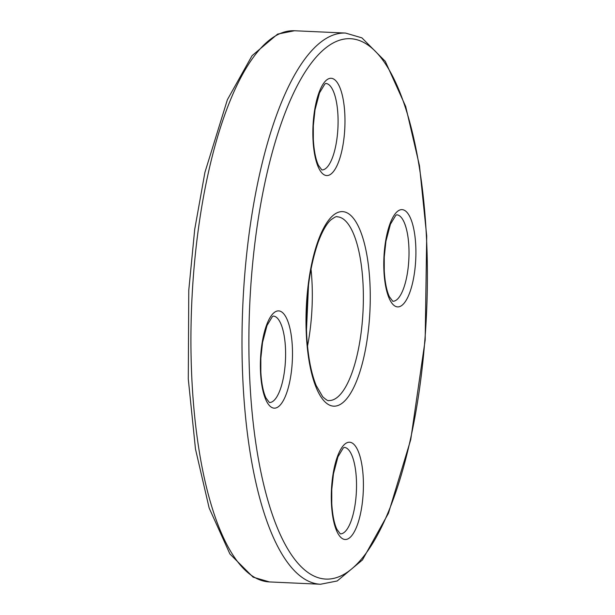 <?xml version="1.0" encoding="UTF-8"?>
<svg xmlns="http://www.w3.org/2000/svg" width="615" height="615" viewBox="0 0 615 615"><rect width="100%" height="100%" fill="white"/><g stroke="black" fill="none" stroke-linecap="round" stroke-linejoin="round"><path stroke-width="0.92" d="M191.926 380.224A275.874 90.274 92.6 0 0 269.447 581.928L253.126 577.162L229.91 553.961L209.154 508.036L195.478 449.05L188.29 379.048L188.774 290.272L194.717 229.357L204.926 172.361L227.389 99.699L252.05 55.688L277.603 34.109L294.485 30.75A275.874 90.274 92.6 0 0 191.926 380.224M311.013 269.086A91.958 30.089 -87.4 0 1 311.982 281.716A91.958 30.089 -87.4 0 1 307.515 346.076M249.859 381.323A270.462 88.499 92.6 0 0 351.326 569.221A270.462 88.499 92.6 0 0 426.418 236.46A270.462 88.499 92.6 0 0 324.951 48.562A270.462 88.499 92.6 0 0 249.859 381.323M269.447 581.928L320.515 584.25A275.874 90.274 -87.4 0 1 242.987 382.538A275.874 90.274 -87.4 0 1 345.553 33.072L294.485 30.75M328.856 400.526A91.958 30.089 92.6 0 0 363.042 284.03A91.958 30.089 92.6 0 0 337.204 216.795C336.751 216.057 334.568 217.149 330.655 220.062C326.373 224.068 322.229 231.401 318.224 242.079C309.168 268.386 305.309 299.182 306.654 334.46C307.838 355.824 311.021 372.844 316.187 385.528L322.721 396.775C326.25 399.927 328.302 401.18 328.856 400.526M369.915 282.815A97.37 31.857 -87.4 0 1 342.886 402.61A97.37 31.857 -87.4 0 1 306.355 334.967A97.37 31.857 -87.4 0 1 333.392 215.173A97.37 31.857 -87.4 0 1 369.915 282.815M344.239 447.397L343.285 447.966L337.935 456.822L333.453 473.827L331.769 489.578L331.762 503.393C332.438 514.809 334.153 523.457 336.905 529.323L340.287 533.858A43.273 14.16 92.6 0 0 356.377 479.039A43.273 14.16 92.6 0 0 344.231 447.397L344.216 447.397M363.242 477.824A48.685 15.928 -87.4 0 1 349.727 537.718A48.685 15.928 -87.4 0 1 331.462 503.9A48.685 15.928 -87.4 0 1 344.984 443.999A48.685 15.928 -87.4 0 1 363.242 477.824M392.793 301.258A43.273 14.16 92.6 0 0 408.86 246.438A43.273 14.16 92.6 0 0 396.721 214.804L395.776 215.365L390.425 224.221L385.936 241.234L384.252 256.978L384.252 270.792C384.929 282.216 386.643 290.857 389.387 296.722L392.793 301.265M415.732 245.224A48.685 15.928 -87.4 0 1 402.218 305.117A48.685 15.928 -87.4 0 1 383.952 271.3A48.685 15.928 -87.4 0 1 397.467 211.406A48.685 15.928 -87.4 0 1 415.732 245.224M321.853 169.917L321.868 169.924A43.273 14.16 92.6 0 0 337.935 115.105A43.273 14.16 92.6 0 0 325.796 83.463L325.773 83.463M344.807 113.883A48.685 15.928 -87.4 0 1 331.293 173.784A48.685 15.928 -87.4 0 1 313.027 139.959A48.685 15.928 -87.4 0 1 326.542 80.065A48.685 15.928 -87.4 0 1 344.807 113.883M269.378 402.518A43.273 14.16 92.6 0 0 285.452 347.698A43.273 14.16 92.6 0 0 273.306 316.064L272.36 316.633L267.01 325.481L262.528 342.493L260.845 358.238L260.837 372.052C261.513 383.476 263.228 392.116 265.98 397.982L269.385 402.525M292.325 346.483A48.685 15.928 -87.4 0 1 278.803 406.384A48.685 15.928 -87.4 0 1 260.545 372.559A48.685 15.928 -87.4 0 1 274.059 312.666A48.685 15.928 -87.4 0 1 292.325 346.483M306.47 330.163L308.53 284.837M320.515 584.25L337.197 580.975L362.42 559.981L388.449 513.279L410.728 439.687L425.165 340.095L426.71 235.952L419.468 165.658L405.692 106.487L385.29 61.346L361.912 37.861L345.553 33.072M321.868 169.924L318.462 165.389C315.718 159.516 314.004 150.875 313.327 139.451L313.327 125.637L315.011 109.893L319.5 92.88L324.851 84.032L325.796 83.463"/></g></svg>
